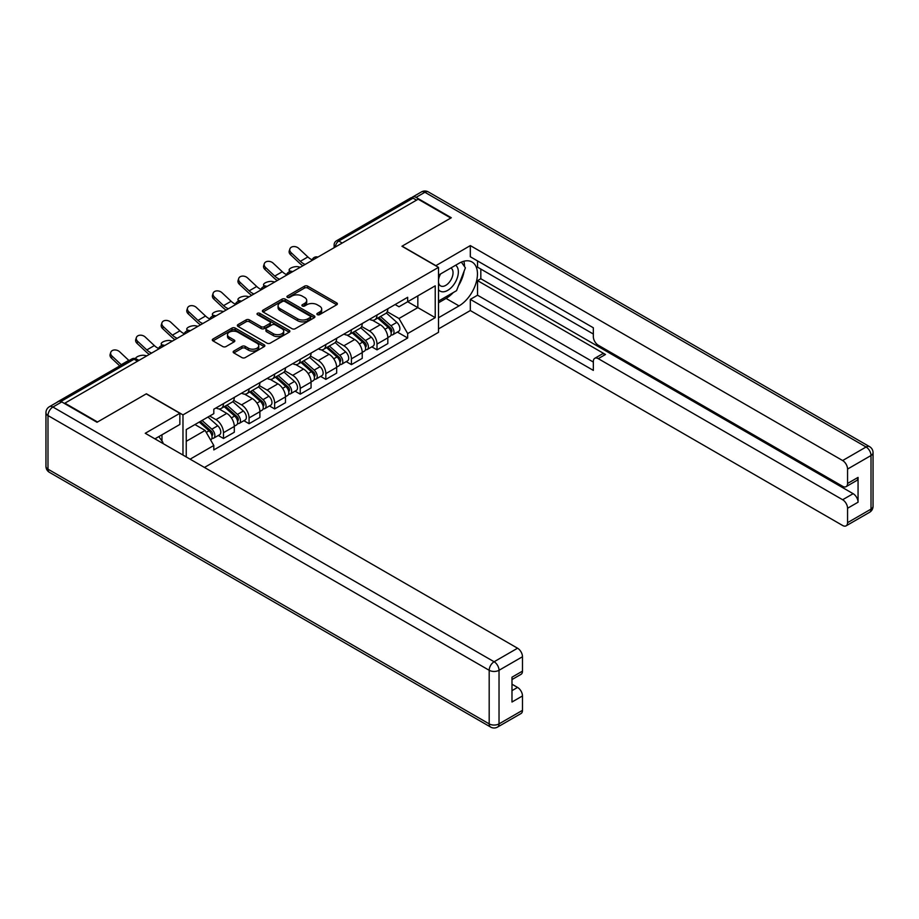 <?xml version="1.0" encoding="UTF-8"?>
<svg xmlns="http://www.w3.org/2000/svg" width="919" height="919" viewBox="0 0 919 919"><rect width="100%" height="100%" fill="white"/><g stroke="black" fill="none" stroke-linecap="round" stroke-linejoin="round"><path stroke-width="1.38" d="M317.342 314.643A1.597 0.919 0 0 0 319.605 314.643L336.71 304.775A2.275 1.31 0 0 0 337.376 303.844A2.275 1.31 0 0 0 336.71 302.914L307.727 286.177A2.275 1.31 0 0 0 304.511 286.177L287.406 296.056A1.597 0.919 0 0 0 286.935 296.711A1.597 0.919 0 0 0 287.406 297.354A1.597 0.919 0 0 0 289.657 297.354L291.874 296.079A7.283 4.204 0 0 1 302.167 296.079L304.591 297.48A7.283 4.204 0 0 1 306.716 300.444A7.283 4.204 0 0 1 304.591 303.419L302.374 304.706A1.597 0.919 0 0 0 301.903 305.349A1.597 0.919 0 0 0 302.374 306.004A1.597 0.919 0 0 0 304.626 306.004L306.843 304.729A7.283 4.204 0 0 1 317.147 304.729L319.559 306.119A7.283 4.204 0 0 1 321.696 309.094A7.283 4.204 0 0 1 319.559 312.069L317.342 313.345A1.597 0.919 0 0 0 316.883 313.999A1.597 0.919 0 0 0 317.342 314.643L317.342 313.345M233.828 351.058A2.275 1.31 0 0 0 233.162 351.988A2.275 1.31 0 0 0 233.828 352.919L241.961 357.617A2.275 1.31 0 0 0 245.178 357.617L264.178 346.647A2.275 1.31 0 0 0 264.844 345.716A2.275 1.31 0 0 0 264.178 344.786L235.195 328.06A2.275 1.31 0 0 0 231.979 328.06L212.978 339.019A2.275 1.31 0 0 0 212.312 339.95A2.275 1.31 0 0 0 212.978 340.88L222.8 346.555A2.275 1.31 0 0 0 226.028 346.555L234.15 341.857A2.275 1.31 0 0 0 234.816 340.926A2.275 1.31 0 0 0 234.15 339.996L229.279 337.181A6.088 3.515 0 0 1 227.498 334.7A6.088 3.515 0 0 1 231.255 331.449A6.088 3.515 0 0 1 237.895 332.218L256.975 343.224A6.088 3.515 0 0 1 258.756 345.716A6.088 3.515 0 0 1 255 348.967A6.088 3.515 0 0 1 248.36 348.198L245.178 346.36A2.275 1.31 0 0 0 241.961 346.36L233.828 351.058L233.828 352.919M182.973 414.894L146.397 393.78L97.517 422.005L64.881 403.154L418.168 199.193L450.804 218.033L401.936 246.246L438.501 267.372L182.973 414.894L182.973 455.054M292.035 328.703A2.275 1.31 0 0 0 295.252 328.703L314.252 317.733A2.275 1.31 0 0 0 314.918 316.814A2.275 1.31 0 0 0 314.252 315.883L285.269 299.146A2.275 1.31 0 0 0 282.053 299.146L263.052 310.117A2.275 1.31 0 0 0 262.386 311.047A2.275 1.31 0 0 0 263.052 311.978L292.035 328.703M258.136 314.987A1.597 0.919 0 0 1 259.755 315.217L289.186 332.207L270.22 343.155A2.275 1.31 0 0 1 266.992 343.155L238.021 326.429L246.143 321.765L246.143 319.881L238.021 324.568A2.275 1.31 0 0 0 237.355 325.498A2.275 1.31 0 0 0 238.021 326.429L238.021 324.568M246.143 321.765A2.275 1.31 0 0 1 249.371 321.765L249.371 319.881A2.275 1.31 0 0 0 246.143 319.881M249.371 319.881L261.122 326.659A2.275 1.31 0 0 0 264.339 326.659L269.738 323.545A2.275 1.31 0 0 0 270.404 322.615A2.275 1.31 0 0 0 269.738 321.684L257.492 314.62A1.597 0.919 0 0 1 257.033 313.976A1.597 0.919 0 0 1 258.009 313.126A1.597 0.919 0 0 1 259.755 313.322L289.209 330.335A2.275 1.31 0 0 1 289.876 331.265A2.275 1.31 0 0 1 289.209 332.196L289.209 330.335M204.455 467.449L438.501 332.333L438.501 267.372M64.881 403.154L64.881 403.728M58.115 401.683A4.641 2.677 -120 0 0 57.472 401.89A4.641 2.677 -120 0 0 56.978 402.338M342.224 243.03L338.789 241.042A4.641 2.677 60 0 0 336.469 240.812L410.77 197.918A4.641 2.677 60 0 1 413.079 198.148L338.789 241.042A4.641 2.677 120 0 0 335.504 246.729L335.504 246.912M416.525 200.135L413.079 198.148M376.997 314.999A10.672 6.157 60 0 1 374.791 319.789L385.612 313.54A10.672 6.157 -120 0 0 387.829 308.75M361.638 326.486L369.461 331.001A10.672 6.157 60 0 1 376.997 344.074L387.829 337.824A10.672 6.157 -120 0 0 380.282 324.752L372.528 320.283M387.829 337.824L387.829 343.591L376.997 349.84L371.816 346.854M374.791 319.789A10.672 6.157 60 0 1 369.541 319.307M376.997 344.074L376.997 349.84M351.414 329.772A10.672 6.157 60 0 1 349.209 334.562L360.03 328.313A10.672 6.157 -120 0 0 362.235 323.522M346.222 361.627L351.414 364.613L362.235 358.364L362.235 352.597A10.672 6.157 -120 0 0 354.7 339.525L346.945 335.056M349.209 334.562A10.672 6.157 60 0 1 343.947 334.079M336.055 341.259L343.867 345.774A10.672 6.157 60 0 1 351.414 358.847L351.414 364.613M325.831 344.545A10.672 6.157 60 0 1 323.614 349.335L334.447 343.086A10.672 6.157 -120 0 0 336.653 338.295M320.639 376.388L325.831 379.386L336.653 373.137L336.653 367.359A10.672 6.157 -120 0 0 329.105 354.297L321.363 349.817M323.614 349.335A10.672 6.157 60 0 1 318.365 348.852M310.461 356.032L318.284 360.547A10.672 6.157 60 0 1 325.831 373.619L325.831 379.386M300.237 359.318A10.672 6.157 60 0 1 298.032 364.108L308.853 357.859A10.672 6.157 -120 0 0 311.07 353.068M295.056 391.161L300.237 394.159L311.07 387.91L311.07 382.132A10.672 6.157 -120 0 0 303.523 369.07L295.769 364.59M298.032 364.108A10.672 6.157 60 0 1 292.782 363.625M284.879 370.805L292.702 375.32A10.672 6.157 60 0 1 300.237 388.381L300.237 394.159M274.655 374.09A10.672 6.157 60 0 1 272.449 378.881L283.27 372.632A10.672 6.157 -120 0 0 285.476 367.841M269.462 405.934L274.655 408.932L285.476 402.683L285.476 396.905A10.672 6.157 -120 0 0 277.94 383.843L270.186 379.363M272.449 378.881A10.672 6.157 60 0 1 267.188 378.398M259.296 385.578L267.107 390.093A10.672 6.157 60 0 1 274.655 403.154L274.655 408.932M249.072 388.863A10.672 6.157 60 0 1 246.855 393.654L257.688 387.404A10.672 6.157 -120 0 0 259.893 382.614M243.88 420.707L249.072 423.705L259.893 417.456L259.893 411.678A10.672 6.157 -120 0 0 252.346 398.616L244.603 394.136M246.855 393.654A10.672 6.157 60 0 1 241.605 393.171M233.702 400.351L241.525 404.865A10.672 6.157 60 0 1 249.072 417.927L249.072 423.705M223.478 403.636A10.672 6.157 60 0 1 221.272 408.415L232.093 402.166A10.672 6.157 -120 0 0 234.311 397.387M218.297 435.48L223.478 438.478L234.311 432.229L234.311 426.45A10.672 6.157 -120 0 0 226.763 413.389L219.021 408.909M221.272 408.415A10.672 6.157 60 0 1 216.022 407.944M209.704 416.031L215.942 419.638A10.672 6.157 60 0 1 223.478 432.7L223.478 438.478M395.124 304.534L398.984 306.762L435.227 285.832L417.835 295.872L417.835 307.612L398.984 318.502L387.221 311.713M186.247 456.938L186.247 429.575L213.805 413.665L213.805 409.219L407.668 297.296L407.668 301.742L435.227 317.652L407.668 333.563L398.984 318.502M435.227 285.832L435.227 317.652M186.247 441.315L205.109 430.425L213.805 445.485L213.805 449.931L407.668 338.008L407.668 333.563M213.805 445.485L190.107 459.167M205.109 430.425L194.943 424.555M397.399 332.081L407.668 338.008M317.985 314.872L319.559 313.965A7.283 4.204 0 0 0 321.696 310.99L321.696 309.094M306.716 300.444L306.716 302.34A7.283 4.204 0 0 1 304.591 305.315L303.006 306.222M336.71 302.914L336.71 304.775L307.727 288.072A2.275 1.31 0 0 0 304.511 288.072L288.038 297.584M314.252 315.883L314.252 317.733L285.269 301.041A2.275 1.31 0 0 0 282.053 301.041L263.087 311.989L263.052 310.117M310.22 317.457A1.597 0.919 0 0 0 310.691 316.814A1.597 0.919 0 0 0 310.22 316.159L284.787 301.466A1.597 0.919 0 0 0 282.535 301.466L280.192 302.822A7.283 4.204 0 0 0 278.066 305.797A7.283 4.204 0 0 0 280.192 308.773L297.584 318.801A7.283 4.204 0 0 0 307.888 318.801L310.22 317.457L310.22 319.352A1.597 0.919 0 0 0 310.691 318.698L310.691 316.814M278.066 305.797L278.066 307.693A7.283 4.204 0 0 0 280.192 310.656L280.192 308.773M310.22 319.352L307.888 320.697A7.283 4.204 0 0 1 297.584 320.697L280.192 310.656M249.371 321.765L261.122 328.554A2.275 1.31 0 0 0 264.339 328.554L269.738 325.441A2.275 1.31 0 0 0 270.404 324.51L270.404 322.615M273.311 333.7A6.088 3.515 0 0 0 279.95 334.459A6.088 3.515 0 0 0 283.707 331.219A6.088 3.515 0 0 0 281.926 328.726L275.206 324.844A2.275 1.31 0 0 0 271.99 324.844L266.59 327.957A2.275 1.31 0 0 0 265.924 328.887A2.275 1.31 0 0 0 266.59 329.818L273.311 333.7L273.311 335.596A6.088 3.515 0 0 0 279.95 336.354A6.088 3.515 0 0 0 283.707 333.115L283.707 331.219M265.924 328.887L265.924 330.783A2.275 1.31 0 0 0 266.59 331.713L266.59 329.818M273.311 335.596L266.59 331.713M258.756 345.716L258.756 347.612A6.088 3.515 0 0 1 255 350.863A6.088 3.515 0 0 1 248.36 350.093L245.178 348.255A2.275 1.31 0 0 0 241.961 348.255L233.863 352.93M227.498 334.7L227.498 336.595A6.088 3.515 0 0 0 229.279 339.077L229.279 337.181M234.127 341.879L229.279 339.077M264.178 344.786L264.178 346.647L235.195 329.944A2.275 1.31 0 0 0 231.979 329.944L213.013 340.903M300.318 267.234L298.101 266.751A5.33 2.022 -13.1 0 0 292.185 267.463A5.33 2.022 -13.1 0 0 289.14 270.14A5.33 2.022 -13.1 0 0 290.553 271.105L292.77 271.587M377.743 318.089L388.163 327.394A5.801 3.343 60 0 1 389.989 336.354L387.818 337.606M378.019 318.33L382.924 321.168M378.789 317.48L390.391 327.83A2.78 1.608 60 0 1 391.264 332.138A2.78 1.608 60 0 1 391.012 332.23M380.523 316.481L390.954 325.774A5.801 3.343 60 0 1 392.781 334.746A5.801 3.343 60 0 1 391.023 334.93M386.348 312.988L396.859 322.374A5.801 3.343 60 0 1 398.685 331.334L392.781 334.746M312.138 259.847A14.382 8.305 60 0 1 307.876 256.952L298.732 248.383A5.33 3.86 17.7 0 0 293.586 246.556A5.33 3.86 17.7 0 0 289.887 248.934A5.33 3.86 17.7 0 0 291.197 252.736L290.553 254.724A5.33 3.86 -162.3 0 1 289.244 250.921L289.887 248.934M305.154 264.431A14.382 8.305 60 0 1 300.341 261.306L291.197 252.736M290.553 254.724L299.697 263.293A17.392 10.04 -120 0 0 302.879 265.752M274.724 282.007L272.518 281.524A5.33 2.022 -13.1 0 0 266.59 282.236A5.33 2.022 -13.1 0 0 263.546 284.913A5.33 2.022 -13.1 0 0 264.971 285.878L267.188 286.36M352.149 332.862L362.58 342.155A5.801 3.343 60 0 1 364.406 351.127L362.235 352.379M352.425 333.103L357.342 335.94M353.206 332.253L364.809 342.603A2.78 1.608 60 0 1 365.682 346.911A2.78 1.608 60 0 1 365.429 347.003M354.941 331.242L365.371 340.547A5.801 3.343 60 0 1 367.186 349.519A5.801 3.343 60 0 1 365.44 349.702M360.753 327.761L371.276 337.147A5.801 3.343 60 0 1 373.091 346.107L367.186 349.519M249.141 296.78L246.935 296.297A5.33 2.022 -13.1 0 0 241.008 297.009A5.33 2.022 -13.1 0 0 237.964 299.686A5.33 2.022 -13.1 0 0 239.388 300.651L241.594 301.133M326.567 347.635L336.997 356.928A5.801 3.343 60 0 1 338.812 365.9L336.653 367.152M326.842 347.876L331.748 350.713M327.623 347.026L339.226 357.376A2.78 1.608 60 0 1 340.099 361.684A2.78 1.608 60 0 1 339.846 361.776M329.358 346.015L339.777 355.32A5.801 3.343 60 0 1 341.604 364.292A5.801 3.343 60 0 1 339.846 364.475M335.171 342.534L345.682 351.92A5.801 3.343 60 0 1 347.508 360.88L341.604 364.292M435.721 265.763L470.321 245.591L842.643 460.545L866.089 447.002L424.888 192.278L416.031 197.39L451.298 217.746L402.097 246.154L435.721 265.568M438.501 275.137L459.006 263.293A26.1 15.06 120 0 1 472.056 262.007A26.1 15.06 120 0 1 476.053 282.914A26.1 15.06 120 0 1 459.006 305.912L438.501 317.744M438.501 328.922L470.321 310.553L470.321 299.376L593.341 370.391L593.341 361.489A6.961 4.021 -120 0 1 594.777 358.307A6.961 4.021 -120 0 1 598.258 358.651L842.643 499.741L853.131 493.687A6.961 4.021 60 0 1 858.059 502.211L858.059 477.398A6.961 4.021 60 0 1 856.611 480.58L846.112 486.645A6.961 4.021 -120 0 0 847.559 483.451L847.559 469.069A6.961 4.021 -120 0 0 842.643 460.545M480.821 269.072L480.821 278.733L477.547 280.628L477.547 295.206L470.321 299.376M477.547 260.927L477.547 267.176L593.341 334.034M846.112 486.645A6.961 4.021 -120 0 1 842.643 486.3L598.258 345.211A6.961 4.021 -120 0 1 593.341 336.687L593.341 327.784L470.321 256.757L470.321 245.591M470.321 310.553L842.643 525.496A6.961 4.021 -120 0 0 846.112 525.84A6.961 4.021 -120 0 0 847.559 522.658L847.559 508.264A6.961 4.021 -120 0 0 842.643 499.741M416.031 197.39A6.961 4.021 -120 0 0 412.562 197.045A6.961 4.021 -120 0 0 411.815 197.711M477.547 280.628L605.472 354.481L598.258 358.651M480.821 278.733L853.131 493.687M477.547 295.206L593.341 362.063M594.777 358.307L601.991 354.137A6.961 4.021 60 0 1 605.472 354.481M438.501 302.788L446.048 298.422A26.1 15.06 120 0 0 453.285 292.552M458.466 285.717A26.1 15.06 120 0 0 464.084 271.243M464.497 266.567A26.1 15.06 120 0 0 463.854 261.249M61.768 401.925L52.911 407.037A6.961 4.021 -120 0 0 49.431 406.692L58.288 401.58A6.961 4.021 60 0 1 61.768 401.925L97.023 422.281L146.236 393.872L179.86 413.286L179.86 424.463L156.563 437.915A26.1 15.06 120 0 0 154.989 438.891M179.86 413.286L145.248 433.274L517.558 648.217A6.961 4.021 60 0 1 522.486 656.74L522.486 671.134A6.961 4.021 60 0 1 521.039 674.328L511.986 679.555M161.974 441.063L161.974 434.79M511.986 690.64L517.558 687.423A6.961 4.021 60 0 1 522.486 695.947L522.486 710.341A6.961 4.021 60 0 1 521.039 713.523L497.581 727.067A6.961 4.021 -120 0 0 499.028 723.885L522.486 710.341M522.486 671.134L511.986 677.2L511.986 702.013L522.486 695.947M517.558 687.423L511.986 684.207M438.501 289.623A15.072 8.708 120 0 0 450.494 288.325A15.072 8.708 120 0 0 458.351 271.909A15.072 8.708 120 0 0 455.617 265.258M439.764 274.402A15.072 8.708 120 0 0 438.501 277.124M438.501 282.167A10.327 5.962 120 0 0 440.592 285.889A10.327 5.962 120 0 0 448.541 283.121A10.327 5.962 120 0 0 453.044 272.736A10.327 5.962 120 0 0 450.907 268.003A10.327 5.962 120 0 0 450.873 267.992M440.626 273.908A10.327 5.962 120 0 0 438.501 280.1M461.372 262.11L465.393 267.843L456.548 290.668L438.834 300.892M158.838 436.594L162.962 442.464L162.629 443.303M286.556 274.62A14.382 8.305 60 0 1 282.294 271.725L273.15 263.156A5.33 3.86 17.7 0 0 268.003 261.329A5.33 3.86 17.7 0 0 264.293 263.707A5.33 3.86 17.7 0 0 265.602 267.509L264.971 269.497A5.33 3.86 -162.3 0 1 263.661 265.694L264.293 263.707M279.571 279.204A14.382 8.305 60 0 1 274.747 276.079L265.602 267.509M264.971 269.497L274.115 278.066A17.392 10.04 -120 0 0 277.285 280.525M260.973 289.393A14.382 8.305 60 0 1 256.711 286.487L247.567 277.929A5.33 3.86 17.7 0 0 242.409 276.102A5.33 3.86 17.7 0 0 238.71 278.48A5.33 3.86 17.7 0 0 240.02 282.282L239.388 284.27A5.33 3.86 -162.3 0 1 238.078 280.467L238.71 278.48M253.989 293.977A14.382 8.305 60 0 1 249.164 290.852L240.02 282.282M239.388 284.27L248.532 292.828A17.392 10.04 -120 0 0 251.703 295.298M223.558 311.552L221.341 311.07A5.33 2.022 -13.1 0 0 215.425 311.782A5.33 2.022 -13.1 0 0 212.381 314.459A5.33 2.022 -13.1 0 0 213.805 315.424L216.011 315.906M300.984 362.396L311.403 371.701A5.801 3.343 60 0 1 313.23 380.673L311.07 381.925M301.26 362.649L306.165 365.486M302.029 361.799L313.632 372.149A2.78 1.608 60 0 1 314.505 376.445A2.78 1.608 60 0 1 314.252 376.549M303.775 360.788L314.195 370.093A5.801 3.343 60 0 1 316.021 379.065A5.801 3.343 60 0 1 314.264 379.248M309.588 357.307L320.099 366.681A5.801 3.343 60 0 1 321.926 375.653L316.021 379.065M197.976 326.314L195.758 325.843A5.33 2.022 -13.1 0 0 189.831 326.555A5.33 2.022 -13.1 0 0 186.787 329.232A5.33 2.022 -13.1 0 0 188.211 330.197L190.428 330.679M275.401 377.169L285.82 386.474A5.801 3.343 60 0 1 287.647 395.446L285.476 396.698M275.677 377.422L280.582 380.248M276.447 376.572L288.049 386.922A2.78 1.608 60 0 1 288.922 391.218A2.78 1.608 60 0 1 288.669 391.322M278.181 375.561L288.612 384.866A5.801 3.343 60 0 1 290.427 393.837A5.801 3.343 60 0 1 288.681 394.021M283.994 372.069L294.517 381.454A5.801 3.343 60 0 1 296.332 390.426L290.427 393.837M172.381 341.087L170.176 340.604A5.33 2.022 -13.1 0 0 164.248 341.328A5.33 2.022 -13.1 0 0 161.204 344.005A5.33 2.022 -13.1 0 0 162.629 344.97L164.834 345.452M249.807 391.942L260.238 401.247A5.801 3.343 60 0 1 262.053 410.219L259.893 411.459M250.083 392.195L254.988 395.021M250.864 391.333L262.466 401.695A2.78 1.608 60 0 1 263.339 405.991A2.78 1.608 60 0 1 263.087 406.095M252.599 390.334L263.029 399.639A5.801 3.343 60 0 1 264.844 408.61A5.801 3.343 60 0 1 263.098 408.794M258.411 386.842L268.934 396.227A5.801 3.343 60 0 1 270.749 405.199L264.844 408.61M235.379 304.166A14.382 8.305 60 0 1 231.117 301.26L221.973 292.702A5.33 3.86 17.7 0 0 216.827 290.875A5.33 3.86 17.7 0 0 213.128 293.253A5.33 3.86 17.7 0 0 214.437 297.055L213.805 299.043A5.33 3.86 -162.3 0 1 212.496 295.24L213.128 293.253M228.394 308.75A14.382 8.305 60 0 1 223.581 305.625L214.437 297.055M213.805 299.043L222.938 307.601A17.392 10.04 -120 0 0 226.12 310.071M209.796 318.939A14.382 8.305 60 0 1 205.534 316.033L196.39 307.474A5.33 3.86 17.7 0 0 191.244 305.648A5.33 3.86 17.7 0 0 187.533 308.026A5.33 3.86 17.7 0 0 188.843 311.828L188.211 313.816A5.33 3.86 -162.3 0 1 186.902 310.013L187.533 308.026M202.812 323.522A14.382 8.305 60 0 1 197.987 320.398L188.843 311.828M188.211 313.816L197.355 322.374A17.392 10.04 -120 0 0 200.526 324.844M184.214 333.712A14.382 8.305 60 0 1 179.952 330.806L170.808 322.247A5.33 3.86 17.7 0 0 165.65 320.421A5.33 3.86 17.7 0 0 161.951 322.799A5.33 3.86 17.7 0 0 163.26 326.601L162.629 328.588A5.33 3.86 -162.3 0 1 161.319 324.786L161.951 322.799M177.229 338.295A14.382 8.305 60 0 1 172.404 335.159L163.26 326.601M162.629 328.588L171.773 337.147A17.392 10.04 -120 0 0 174.943 339.616M146.799 355.86L144.582 355.377A5.33 2.022 -13.1 0 0 138.838 356.032A5.33 2.022 -13.1 0 0 135.598 358.617M224.225 406.715L234.644 416.02A5.801 3.343 60 0 1 236.47 424.992L234.311 426.232M224.5 406.968L229.405 409.794M225.27 406.106L236.872 416.468A2.78 1.608 60 0 1 237.745 420.764A2.78 1.608 60 0 1 237.493 420.868M227.016 405.107L237.435 414.412A5.801 3.343 60 0 1 239.262 423.383A5.801 3.343 60 0 1 237.504 423.567M232.829 401.614L243.34 411A5.801 3.343 60 0 1 245.166 419.972L239.262 423.383M138.114 359.972L139.251 360.214M158.619 348.485A14.382 8.305 60 0 1 154.358 345.578L145.225 337.02A5.33 3.86 17.7 0 0 140.067 335.194A5.33 3.86 17.7 0 0 136.368 337.572A5.33 3.86 17.7 0 0 137.678 341.374L137.046 343.35A5.33 3.86 -162.3 0 1 135.736 339.559L136.368 337.572M151.646 353.068A14.382 8.305 60 0 1 146.822 349.932L137.678 341.374M137.046 343.35L146.178 351.92A17.392 10.04 -120 0 0 149.36 354.389M199.274 422.062L209.061 430.793A5.801 3.343 60 0 1 210.888 439.764L210.6 439.925M199.377 422.005L203.823 424.567M200.331 421.453L211.29 431.229A2.78 1.608 60 0 1 212.163 435.537A2.78 1.608 60 0 1 211.91 435.64M202.065 420.454L211.852 429.184A5.801 3.343 60 0 1 213.667 438.145A5.801 3.343 60 0 1 211.921 438.34M207.97 417.042L217.757 425.773A5.801 3.343 60 0 1 219.572 434.744L213.667 438.145M129.028 360.581A14.382 8.305 60 0 1 128.775 360.351L119.631 351.782A5.33 3.86 17.7 0 0 114.484 349.955A5.33 3.86 17.7 0 0 110.774 352.345A5.33 3.86 17.7 0 0 112.084 356.147L111.452 358.123A5.33 3.86 -162.3 0 1 110.142 354.332L110.774 352.345M121.48 364.935A14.382 8.305 60 0 1 121.228 364.705L112.084 356.147M111.452 358.123L119.769 365.923M335.665 246.82L335.504 246.729A4.641 2.677 0 0 1 334.148 244.833L334.148 247.693M249.072 417.927L259.893 411.678M274.655 403.154L285.476 396.905M300.237 388.381L311.07 382.132M325.831 373.619L336.653 367.359M351.414 358.847L362.235 352.597M223.478 432.7L234.311 426.45M215.942 419.638L226.763 413.389M241.525 404.865L252.346 398.616M267.107 390.093L277.94 383.843M292.702 375.32L303.523 369.07M318.284 360.547L329.105 354.297M343.867 345.774L354.7 339.525M369.461 331.001L380.282 324.752M317.503 257.309A4.641 2.677 120 0 0 315.458 258.492M291.92 272.081A4.641 2.677 120 0 0 289.864 273.265M266.326 286.854A4.641 2.677 120 0 0 264.281 288.038M240.744 301.627A4.641 2.677 120 0 0 238.699 302.81M215.161 316.4A4.641 2.677 120 0 0 213.116 317.583M189.578 331.173A4.641 2.677 120 0 0 187.522 332.345M163.984 345.935A4.641 2.677 120 0 0 161.939 347.118M137.54 361.213L134.094 359.226L60.861 401.5M138.895 360.42L136.414 358.996A4.641 2.677 120 0 0 134.094 359.226A4.641 2.677 60 0 0 131.773 358.996L57.472 401.89M319.559 313.965L319.559 312.069M302.374 306.004L302.374 304.706M304.591 305.315L304.591 303.419M287.406 297.354L287.406 296.056M304.511 288.072L304.511 286.177M307.727 288.072L307.727 286.177M282.053 301.041L282.053 299.146M285.269 301.041L285.269 299.146M297.584 320.697L297.584 318.801M307.888 320.697L307.888 318.801M261.122 328.554L261.122 326.659M264.339 328.554L264.339 326.659M269.738 325.441L269.738 323.545M259.755 315.217L259.755 313.322M241.961 348.255L241.961 346.36M245.178 348.255L245.178 346.36M248.36 350.093L248.36 348.198M234.15 341.857L234.15 339.996M212.978 340.88L212.978 339.019M231.979 329.944L231.979 328.06M235.195 329.944L235.195 328.06M388.163 327.394L384.912 329.266M391.839 330.863L390.805 331.46M396.859 322.374L390.954 325.774M300.341 261.306L307.876 256.952M362.58 342.155L359.329 344.039M366.256 345.636L365.211 346.233M371.276 337.147L365.371 340.547M336.997 356.928L333.746 358.812M340.673 360.409L339.628 361.006M345.682 351.92L339.777 355.32M847.559 483.451L858.059 477.398M858.059 502.211L847.559 508.264M847.559 522.658L871.017 509.115L871.017 455.525L847.559 469.069M446.048 298.422L459.006 305.912M871.017 509.115A6.961 4.021 60 0 1 869.569 512.308A6.961 6.961 0 0 0 873.05 506.277A6.961 4.021 180 0 1 871.017 509.115M871.017 455.525A6.961 4.021 0 0 0 873.05 452.676A6.961 6.961 0 0 0 869.569 446.657A6.961 4.021 -60 0 0 866.089 447.002A6.961 4.021 60 0 1 871.017 455.525M412.562 197.045L421.419 191.933A6.961 4.021 60 0 1 424.888 192.278A6.961 4.021 -60 0 1 428.369 191.933L869.569 446.657M49.431 406.692A6.961 6.961 0 0 0 45.95 412.723A6.961 4.021 180 0 0 47.983 415.56A6.961 4.021 -60 0 1 52.911 407.037L494.112 661.76A6.961 4.021 -60 0 0 489.184 670.284L47.983 415.56L47.983 469.161L489.184 723.885L489.184 670.284A6.961 4.021 0 0 0 499.028 670.284L499.028 723.885A6.961 4.021 180 0 1 489.184 723.885A6.961 4.021 -60 0 0 490.631 727.067A6.961 6.961 0 0 0 497.581 727.067M522.486 656.74L499.028 670.284A6.961 4.021 -120 0 0 494.112 661.76L517.558 648.217M49.431 472.343A6.961 4.021 -60 0 1 47.983 469.161A6.961 4.021 0 0 1 45.95 466.324A6.961 6.961 0 0 0 49.431 472.343L490.631 727.067M274.747 276.079L282.294 271.725M249.164 290.852L256.711 286.487M311.403 371.701L308.152 373.585M315.091 375.182L314.045 375.779M320.099 366.681L314.195 370.093M285.82 386.474L282.57 388.358M289.496 389.943L288.451 390.552M294.517 381.454L288.612 384.866M260.238 401.247L256.987 403.131M263.914 404.716L262.868 405.325M268.934 396.227L263.029 399.639M223.581 305.625L231.117 301.26M197.987 320.398L205.534 316.033M172.404 335.159L179.952 330.806M234.644 416.02L231.393 417.904M238.331 419.489L237.286 420.098M243.34 411L237.435 414.412M146.822 349.932L154.358 345.578M209.061 430.793L206.258 432.412M212.737 434.262L211.692 434.871M217.757 425.773L211.852 429.184M121.228 364.705L128.775 360.351M317.894 257.079A4.641 4.641 0 0 0 311.943 260.514M292.311 271.852A4.641 4.641 0 0 0 286.36 275.286M266.728 286.625A4.641 4.641 0 0 0 260.778 290.059M241.134 301.398A4.641 4.641 0 0 0 235.184 304.832M215.551 316.17A4.641 4.641 0 0 0 209.601 319.605M189.969 330.943A4.641 4.641 0 0 0 184.018 334.378M164.375 345.716A4.641 4.641 0 0 0 158.424 349.151M136.414 358.996A4.641 4.641 0 0 0 131.773 358.996M336.469 240.812A4.641 4.641 0 0 0 334.148 244.833M289.531 271.84L289.14 270.14M263.948 286.602L263.546 284.913M238.354 301.375L237.964 299.686M846.112 525.84L869.569 512.308M873.05 506.277L873.05 452.676M428.369 191.933A6.961 6.961 0 0 0 421.419 191.933M45.95 412.723L45.95 466.324M212.771 316.147L212.381 314.459M187.189 330.92L186.787 329.232M161.595 345.693L161.204 344.005"/></g></svg>
